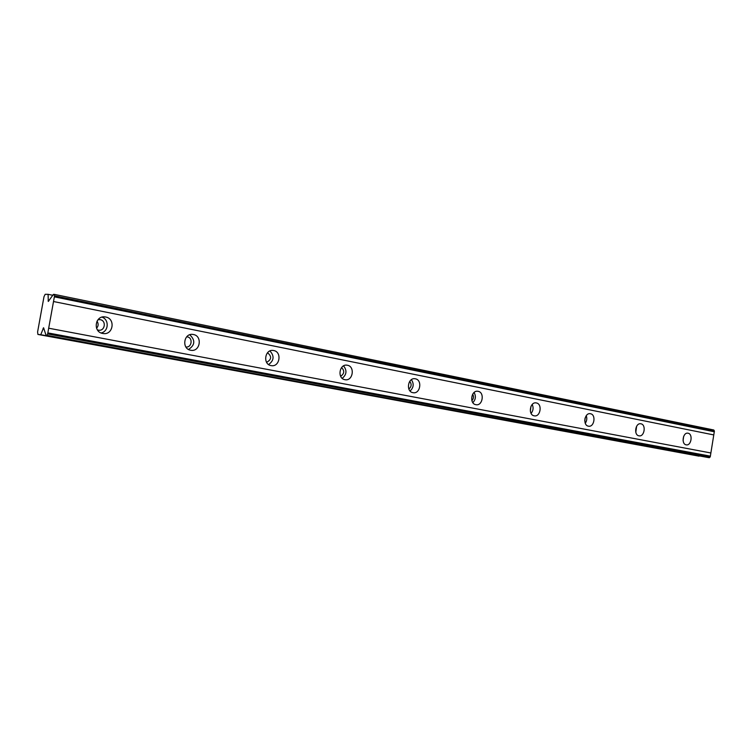 <?xml version="1.0" encoding="UTF-8"?>
<svg xmlns="http://www.w3.org/2000/svg" width="752" height="752" viewBox="0 0 752 752"><rect width="100%" height="100%" fill="white"/><g stroke="black" fill="none" stroke-linecap="round" stroke-linejoin="round"><path stroke-width="1.13" d="M97.976 319.713L100.185 319.656C106.634 320.672 105.017 331.312 98.587 330.175L97.393 329.865M187.088 336.849L187.37 336.887C193.273 337.798 191.722 347.988 185.847 346.945M47.649 333.926L46.934 335.326L46.032 335.242L707.858 457.479L709.343 457.705L710.255 456.831L47.649 333.926L48.683 328.21L710.875 452.977L710.255 456.831M46.032 335.242L43.56 327.75L40.768 334.715L37.91 334.433L37.6 331.942L43.992 296.702L45.186 294.295L48.09 294.323L48.297 301.439L53.439 294.37L54.341 294.38L54.548 295.827L714.4 431.075L710.875 452.977M105.675 317.015L105.111 316.921C95.043 315.21 92.628 331.97 102.723 333.456L103.127 333.521C113.204 335.326 115.78 318.613 105.675 317.015M688.061 433.218L687.92 433.19C682.872 432.146 681.077 444.169 686.191 444.836L686.285 444.855C691.332 445.917 693.156 433.942 688.061 433.218M640.92 423.808L640.76 423.78C635.365 422.68 633.513 435.098 638.965 435.822L639.078 435.84C644.464 436.968 646.363 424.598 640.92 423.808M590.461 413.741L590.282 413.713C584.511 412.547 582.584 425.388 588.421 426.177L588.543 426.196C594.324 427.38 596.289 414.596 590.461 413.741M536.336 402.94L536.129 402.903C529.925 401.681 527.932 414.963 534.193 415.828L534.343 415.847C540.538 417.097 542.577 403.871 536.336 402.94M478.112 391.322L477.877 391.284C471.203 389.987 469.135 403.758 475.866 404.689L476.035 404.717C482.709 406.042 484.833 392.328 478.112 391.322M415.32 378.801L415.048 378.754C407.847 377.382 405.713 391.66 412.961 392.685L413.158 392.713C420.359 394.123 422.568 379.892 415.32 378.801M347.396 365.246L347.076 365.19C339.284 363.742 337.075 378.576 344.914 379.694L345.149 379.732C352.942 381.226 355.235 366.45 347.396 365.246M273.69 350.535L273.305 350.47C264.845 348.937 262.561 364.372 271.068 365.594L271.34 365.641C279.81 367.23 282.188 351.861 273.69 350.535M193.424 334.518L192.954 334.443C183.751 332.826 181.392 348.89 190.641 350.235L190.98 350.291C200.192 351.983 202.673 335.975 193.424 334.518M96.989 321.17C98.644 323.661 98.512 326.03 96.576 328.276M54.548 295.827L48.683 328.21M699.257 455.891L37.91 334.433M54.341 294.38L713.798 429.994L714.4 431.075M585.094 418.018L584.746 420.725M530.968 406.334L530.348 411.259M472.67 394.208C473.948 396.539 473.685 398.692 471.889 400.656M409.746 381.33C411.833 384.169 411.532 386.735 408.844 389.019M341.587 367.549C344.698 370.83 344.388 373.744 340.647 376.282M267.524 352.744C271.933 356.41 271.613 359.597 266.584 362.314M710.367 456.144L47.837 332.901M53.514 301.524L713.78 434.929M54.36 296.852L714.287 431.761M48.09 294.323L53.101 295.348M40.768 334.715L699.078 456.163M46.934 335.326L709.343 457.705M101.106 332.967C108.702 331.557 109.397 319.572 102.018 317.137M683.079 440.634L683.643 436.395M635.807 432.372L636.615 426.262M585.272 423.282C586.88 420.913 587.209 418.375 586.259 415.677M531.091 413.393C533.29 410.648 533.666 407.669 532.219 404.454M472.848 402.658C475.725 399.566 476.138 396.182 474.089 392.497M410.075 391.002C413.703 387.6 414.136 383.821 411.391 379.675M342.207 378.341C346.691 374.628 347.142 370.473 343.561 365.876M268.614 364.541C274.057 360.518 274.499 355.987 269.94 350.958M188.536 349.473C195.088 345.112 195.482 340.214 189.748 334.772M48.767 300.969L48.1 300.828M43.118 328.323L43.889 328.464M99.132 319.562L99.847 319.609M103.926 316.855L105.111 316.921M272.75 350.423L273.305 350.47M192.174 334.386L192.954 334.443"/></g></svg>
